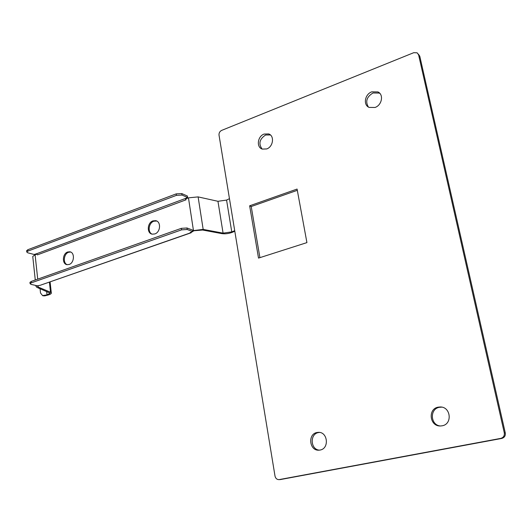 <?xml version="1.0" encoding="UTF-8"?>
<svg xmlns="http://www.w3.org/2000/svg" width="532" height="532" viewBox="0 0 532 532"><rect width="100%" height="100%" fill="white"/><g stroke="black" fill="none" stroke-linecap="round" stroke-linejoin="round"><path stroke-width="0.8" d="M262.096 149.026C258.326 143.72 259.496 139.045 265.608 135.008L270.409 134.962M264.078 134.064L268.68 133.931C274.692 135.766 273.255 146.792 266.712 148.94L262.276 149.093C256.185 147.337 257.515 136.292 264.078 134.064M368.377 107.025C365.171 101.446 366.728 96.764 373.052 92.967L379.23 93.08L379.954 93.506M371.762 91.837L377.953 91.943C383.931 94.516 381.949 105.17 375.053 107.471L369.075 107.404C362.977 104.93 364.832 94.224 371.762 91.837M440.283 425.972C430.282 425.028 429.524 408.875 439.366 407.312L441.779 407.146M438.188 407.16L440.163 406.973C450.843 406.608 452.719 424.204 442.119 425.799L440.523 425.972C429.67 426.611 427.529 408.882 438.188 407.16M319.38 450.145C310.402 449.633 309.611 433.946 318.455 432.569L319.493 432.43M316.959 432.509L318.282 432.356C327.792 431.645 329.554 448.636 320.071 450.045L319 450.178C309.378 451.07 307.463 434.026 316.959 432.509M418.338 54.124L419.761 56.133L505.28 432.928C505.639 435.801 504.442 437.643 501.696 438.448L280.424 479.551M413.743 52.688L417.148 52.821L418.598 54.849L504.296 432.862C504.649 435.748 503.452 437.59 500.698 438.401L279.014 479.631C276.913 479.598 275.583 478.421 275.017 476.1L219.024 135.135C218.871 132.967 219.749 131.384 221.651 130.393L413.743 52.688M249.648 205.798L297.082 189.066L306.924 242.612L258.512 258.093L249.648 205.798L251.224 206.529L297.308 190.31M259.915 257.641L251.224 206.529M152.099 234.14C147.364 232.238 148.654 222.802 153.861 221.206L156.714 221.026M154.825 233.947C160.571 232.245 161.269 221.545 155.703 220.667L152.97 220.88C147.218 222.642 146.586 233.342 152.199 234.16L154.825 233.947M67.212 264.69C62.703 263.167 63.774 253.731 68.621 252.261L70.636 252.035M69.127 264.471C74.44 262.908 74.972 252.314 69.778 251.782L67.67 251.995C62.35 253.611 61.865 264.185 67.099 264.677L69.127 264.471M37.34 254.888L36.555 253.764L185.249 198.542L186.007 199.826L37.34 254.888M26.633 250.858L27.797 249.727L27.943 251.097L26.753 251.988L27.737 252.793L34.114 254.482L36.555 253.764M186.486 198.576L186.18 197.99M27.797 249.727L176.205 193.874L181.778 193.582L181.997 195.058L187.603 197.465L185.249 198.542M192.67 230.682L203.171 229.405L223.081 233.129L217.954 201.296L198.117 196.9L188.461 197.838L185.854 198.808L186.007 199.826M36.974 254.05L35.092 254.748L32.758 256.477L32.804 256.909M181.778 193.582L187.377 195.995L187.603 197.465M181.997 195.058L176.425 195.357L176.205 193.874M27.943 251.097L176.425 195.357M187.198 229.492L181.578 229.851L181.352 228.334L186.971 227.982L187.198 229.492L192.803 231.593L190.163 232.517L191.174 232.763L191.613 232.005M191.174 232.763L40.372 285.232L190.788 232.75M181.578 229.851L31.302 282.851L30.098 283.682L31.082 284.401L37.486 285.83L40.372 285.232M186.971 227.982L192.577 230.09L192.803 231.593M29.972 282.505L31.155 281.461L31.302 282.851M181.352 228.334L31.155 281.461M192.757 231.254L194.266 230.722L202.606 230.03L221.977 233.641C225.548 234.093 229.166 233.575 232.83 232.098L234.798 231.194M234.718 230.682L231.766 231.899L226.572 200.085L229.458 198.669M223.081 233.129L231.766 231.899M217.954 201.296L226.572 200.085M36.462 285.598L35.95 286.283L36.848 287.34L49.908 293.026M40.06 288.683L40.525 293.019L42.58 295.593L47.016 294.861L49.941 293.318M43.996 295.606L44.668 295.878L47.681 295.134C49.875 294.575 51.092 293.93 51.345 293.205L50.52 292.241L38.45 287.167L37.592 285.79M44.668 295.878L42.666 295.626M37.38 286.11L38.45 287.167M418.598 54.849L419.761 56.133M279.333 479.585L280.923 479.498M500.698 438.401L501.696 438.448M504.296 432.862L505.28 432.928M193.435 230.409L188.461 197.838M37.725 279.14L35.092 254.748M203.171 229.405L198.117 196.9M38.078 286.662L37.965 285.664M47.016 294.861L46.643 291.443M50.52 292.241L49.41 282.213M268.68 133.931L270.203 134.875M377.953 91.943L379.23 93.08M440.163 406.973L441.334 407.126M318.282 432.356L319.213 432.396M279.014 479.631L280.603 479.538M155.703 220.667L156.588 220.993M69.778 251.782L70.543 251.995M35.95 286.283L35.863 285.465M35.278 280.005L32.758 256.477M51.298 292.846L50.094 281.973M29.952 282.293L30.098 283.682M26.607 250.625L26.753 251.988M43.245 295.865L42.58 295.593"/></g></svg>
